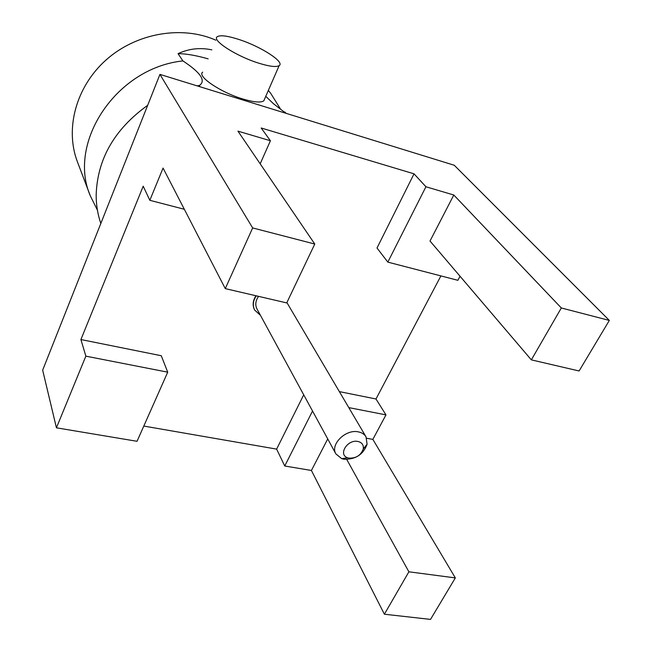 <?xml version="1.0" encoding="UTF-8"?>
<svg xmlns="http://www.w3.org/2000/svg" width="652" height="652" viewBox="0 0 652 652"><rect width="100%" height="100%" fill="white"/><g stroke="black" fill="none" stroke-linecap="round" stroke-linejoin="round"><path stroke-width="0.98" d="M215.828 40.171C181.851 25.159 136.284 32.983 106.105 59.927C75.86 86.838 64.809 128.982 77.425 161.843L90.302 195.812L97.433 210.188M280.458 108.974L270.833 93.521L268.314 90.489M208.159 58.859C195.999 55.404 185.975 53.668 178.069 53.668L182.902 60.913C116.072 67.881 67.132 142.666 90.302 195.812M178.069 53.668C188.795 48.647 200.058 47.384 211.851 49.862M265.772 96.333L273.441 103.701L285.788 113.244M182.902 60.913C200.8 72.69 206.26 80.897 199.292 85.526L200.14 86.806M264.696 98.794L263.807 100.84C260.767 102.853 253.75 102.225 242.748 98.965C220.629 92.405 196.7 76.178 202.699 72.16M286.106 113.342L284.769 111.948M199.292 85.526L197.075 85.86M147.678 105.314C114.45 129.177 97.278 159.112 96.162 195.119C96.178 205.021 97.735 214.475 100.832 223.473M270.254 108.452L244.655 100.547M609.335 320.425L561.323 307.972L531.339 359.863L579.09 370.98L609.335 320.425L454.265 165.258L159.936 74.393L42.665 370.165L56.431 427.81L85.852 356.155L167.719 372.17L161.272 355.731L80.913 339.545L85.852 356.155M167.719 372.17L137.042 441.298L56.431 427.81M143.799 426.066L276.627 449.114L284.745 466.001L311.42 470.467L384.387 614.217L430.516 619.4L455.332 577.908L408.885 571.804L384.387 614.217M561.323 307.972L453.8 195.013L425.927 186.765L387.826 262.12L377.011 248.004L414.028 173.831L261.167 127.996L270.417 140.75L237.947 131.142L314.769 244.035L252.658 227.931L159.936 74.393M252.658 227.931L225.274 288.616L286.725 302.919L314.769 244.035M80.913 339.545L143.204 186.195L149.83 200.311L163.065 168.069L225.274 288.616M414.028 173.831L425.927 186.765M339.366 391.616L375.992 398.991L385.96 414.884L372.862 439.391L455.332 577.908M375.992 398.991L440.907 275.902M387.826 262.12L457.875 280.311L460.043 276.252M346.75 459.456L408.885 571.804M311.42 470.467L327.728 438.926M372.862 439.391L366.701 438.258M284.745 466.001L312.544 411.029M385.96 414.884L348.787 407.606M276.627 449.114L303.726 394.827M255.934 295.755C252.805 300.678 252.332 305.356 254.524 309.798L254.606 309.945M149.83 200.311L184.329 209.276M270.417 140.75L260.181 163.815M453.8 195.013L430.01 241.028L531.339 359.863M256.252 295.829C252.976 300.808 252.454 305.568 254.679 310.091L260.409 315.258M335.894 453.931L341.689 458.641L343.914 459.22C355.503 459.603 363.229 454.615 367.092 444.248L366.025 436.856C364.427 434.24 361.868 432.578 358.331 431.868C345.739 428.894 329.912 444.542 335.894 453.931L256.953 308.909C254.989 304.9 255.527 300.719 258.559 296.367M349.073 458.128C356.163 458.364 360.89 455.308 363.254 448.975C363.8 444.974 362.015 442.472 357.891 441.453C347.475 439.089 337.744 454.827 347.712 457.777L349.073 458.128M279.137 65.648C285.193 62.16 260.922 46.536 239.088 39.527C227.564 35.811 220.278 34.874 217.238 36.732C211.46 40.114 235.902 55.99 258.151 62.983C269.211 66.455 276.203 67.343 279.137 65.648L263.807 100.84M268.363 90.392L270.833 93.521M286.896 302.577L366.025 436.856M363.254 448.975L367.092 444.248M347.712 457.777L341.689 458.641"/></g></svg>
